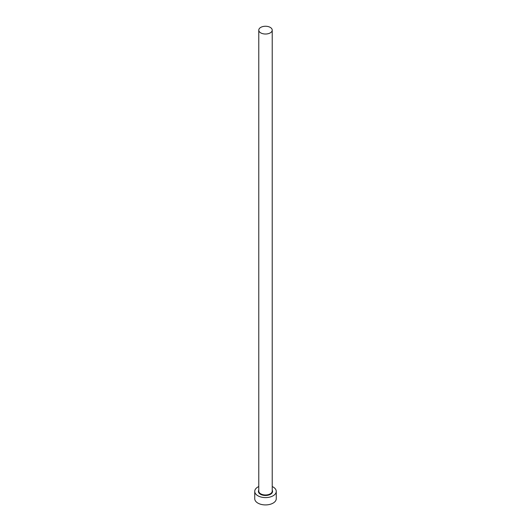 <?xml version="1.0" encoding="UTF-8"?>
<svg xmlns="http://www.w3.org/2000/svg" width="531" height="531" viewBox="0 0 531 531"><rect width="100%" height="100%" fill="white"/><g stroke="black" fill="none" stroke-linecap="round" stroke-linejoin="round"><path stroke-width="0.8" d="M260.748 32.882A6.724 3.883 0 0 0 268.075 33.725A6.724 3.883 0 0 0 272.224 30.134A6.724 3.883 0 0 0 270.252 27.393A6.724 3.883 0 0 0 262.925 26.55A6.724 3.883 0 0 0 258.776 30.134A6.724 3.883 0 0 0 260.748 32.882M258.776 486.542A10.759 6.213 0 0 0 254.741 491.387A10.759 6.213 0 0 0 257.893 495.781A10.759 6.213 0 0 0 269.615 497.129A10.759 6.213 0 0 0 276.259 491.387A10.759 6.213 0 0 0 273.107 486.993A10.759 6.213 0 0 0 272.224 486.542M254.741 491.387L254.741 498.709A10.759 6.213 0 0 0 257.893 503.103A10.759 6.213 0 0 0 269.615 504.45A10.759 6.213 0 0 0 276.259 498.709L276.259 491.387M272.224 490.106A7.082 4.089 180 0 1 269.217 494.872A7.082 4.089 180 0 1 260.489 494.281A7.082 4.089 180 0 1 258.776 490.106M258.776 30.134L258.776 491.095A6.724 3.883 0 0 0 260.748 493.843A6.724 3.883 0 0 0 268.075 494.686A6.724 3.883 0 0 0 272.224 491.095L272.224 30.134"/></g></svg>
